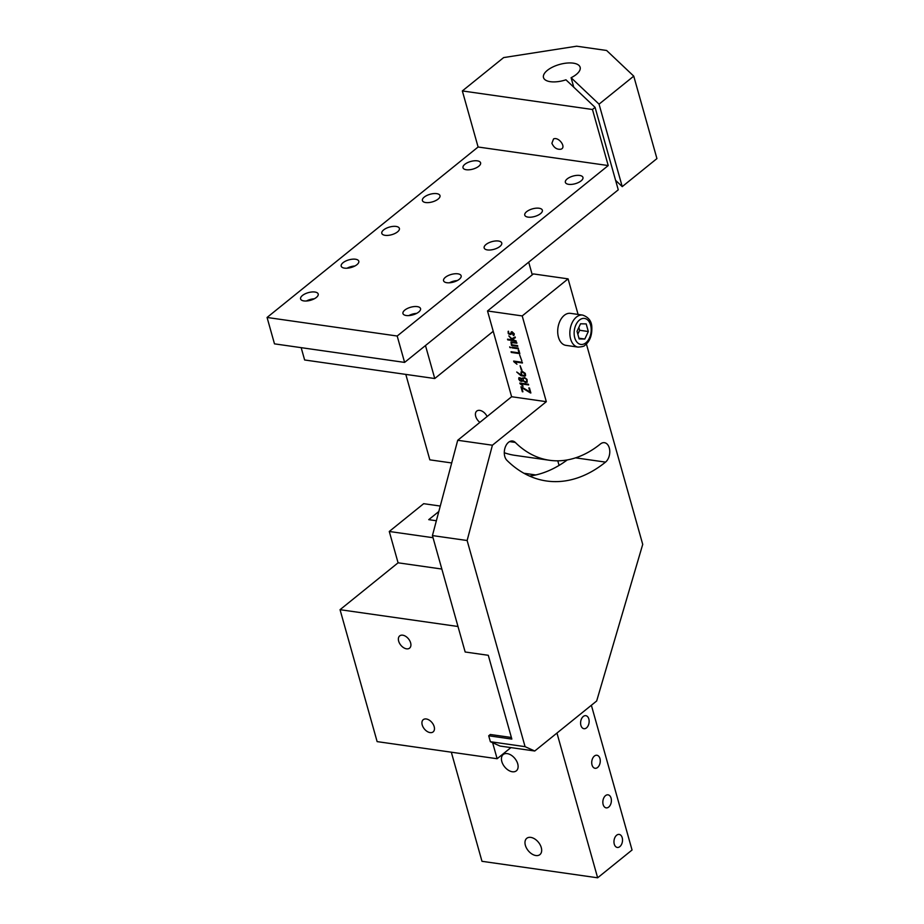 <?xml version="1.0" encoding="UTF-8"?>
<svg xmlns="http://www.w3.org/2000/svg" width="924" height="924" viewBox="0 0 924 924"><rect width="100%" height="100%" fill="white"/><g stroke="black" fill="none" stroke-linecap="round" stroke-linejoin="round"><path stroke-width="1.39" d="M551.894 143.278L553.545 138.923C558.72 136.498 566.608 147.251 561.064 149.18C557.033 149.792 553.984 147.828 551.894 143.278M571.09 77.72L599.052 104.158L633.749 76.138L606.606 50.474L576.657 46.2L503.638 57.588L462.347 90.933L592.457 109.494L608.223 165.558L397.193 336.024L404.608 362.404L618.26 189.824L595.079 107.369L565.95 79.81A19.023 8.281 164.3 0 1 543.497 77.57A19.023 8.281 164.3 0 1 559.574 64.449A19.023 8.281 164.3 0 1 580.133 67.267A19.023 8.281 164.3 0 1 571.09 77.72L573.758 87.203M397.193 336.024L267.071 317.463L274.486 343.855L404.608 362.404M592.457 109.494L595.079 107.369M615.592 180.342L622.233 186.625L656.929 158.593L633.749 76.138M599.052 104.158L622.233 186.625M462.347 90.933L478.101 147.008L267.071 317.463M608.223 165.558L478.101 147.008M579.66 175.445A9.136 3.973 164.3 0 1 582.952 177.42A9.136 3.973 164.3 0 1 575.236 183.714A9.136 3.973 164.3 0 1 565.361 182.363A9.136 3.973 164.3 0 1 569.831 177.281A9.136 3.973 164.3 0 1 579.66 175.445M477.304 160.845A9.136 3.973 164.3 0 1 480.596 162.82A9.136 3.973 164.3 0 1 472.869 169.115A9.136 3.973 164.3 0 1 463.005 167.764A9.136 3.973 164.3 0 1 467.463 162.693A9.136 3.973 164.3 0 1 477.304 160.845M436.706 193.636A9.136 3.973 164.3 0 1 439.986 195.622A9.136 3.973 164.3 0 1 432.27 201.917A9.136 3.973 164.3 0 1 422.407 200.554A9.136 3.973 164.3 0 1 426.865 195.484A9.136 3.973 164.3 0 1 436.706 193.636M396.107 226.438A9.136 3.973 164.3 0 1 399.387 228.413A9.136 3.973 164.3 0 1 391.672 234.708A9.136 3.973 164.3 0 1 381.808 233.356A9.136 3.973 164.3 0 1 386.267 228.286A9.136 3.973 164.3 0 1 396.107 226.438M355.497 259.228A9.136 3.973 164.3 0 1 358.789 261.203A9.136 3.973 164.3 0 1 351.074 267.51A9.136 3.973 164.3 0 1 341.199 266.147A9.136 3.973 164.3 0 1 345.668 261.076A9.136 3.973 164.3 0 1 355.497 259.228M314.899 292.03A9.136 3.973 164.3 0 1 318.191 294.005A9.136 3.973 164.3 0 1 310.476 300.3A9.136 3.973 164.3 0 1 300.6 298.949A9.136 3.973 164.3 0 1 305.059 293.867A9.136 3.973 164.3 0 1 314.899 292.03M417.255 306.618A9.136 3.973 164.3 0 1 420.547 308.593A9.136 3.973 164.3 0 1 412.832 314.888A9.136 3.973 164.3 0 1 402.956 313.536A9.136 3.973 164.3 0 1 407.426 308.466A9.136 3.973 164.3 0 1 417.255 306.618M457.865 273.827A9.136 3.973 164.3 0 1 461.145 275.802A9.136 3.973 164.3 0 1 453.43 282.097A9.136 3.973 164.3 0 1 443.566 280.746A9.136 3.973 164.3 0 1 448.024 275.664A9.136 3.973 164.3 0 1 457.865 273.827M498.463 241.025A9.136 3.973 164.3 0 1 501.744 243A9.136 3.973 164.3 0 1 494.028 249.307A9.136 3.973 164.3 0 1 484.164 247.944A9.136 3.973 164.3 0 1 488.623 242.873A9.136 3.973 164.3 0 1 498.463 241.025M539.062 208.235A9.136 3.973 164.3 0 1 542.353 210.21A9.136 3.973 164.3 0 1 534.626 216.505A9.136 3.973 164.3 0 1 524.763 215.153A9.136 3.973 164.3 0 1 529.221 210.083A9.136 3.973 164.3 0 1 539.062 208.235M493.231 331.3L434.754 378.528L304.631 359.979L301.166 347.655M557.784 460.822L559.066 465.407M535.828 474.959L523.92 473.261M451.697 462.959L429.833 459.84L405.809 374.405M479.891 422.36A7.866 4.978 51.1 0 1 476.738 411.088A7.866 4.978 51.1 0 1 487.098 416.539M434.754 378.528L425.479 345.541L528.701 262.173L532.259 274.832M578.089 314.437L568.087 278.863L533.391 273.92L487.514 310.972L511.619 396.731L457.715 440.274L432.432 535.573L465.165 651.998L488.288 655.301L511.838 739.084L488.704 735.781L490.309 734.488L511.399 737.491M457.992 626.495L340.044 609.69L377.131 741.614L497.124 758.731L492.631 742.734M441.845 569.045L398.082 562.808L340.044 609.69M510.903 747.608L497.124 758.731M410.626 642.861A7.866 4.978 51.1 0 1 409.586 648.128A7.866 4.978 51.1 0 1 400.773 645.137A7.866 4.978 51.1 0 1 399.699 635.885A7.866 4.978 51.1 0 1 405.752 636.382A7.866 4.978 51.1 0 1 410.626 642.861M434.176 726.634A7.866 4.978 51.1 0 1 433.137 731.9A7.866 4.978 51.1 0 1 424.324 728.909A7.866 4.978 51.1 0 1 423.25 719.669A7.866 4.978 51.1 0 1 429.302 720.166A7.866 4.978 51.1 0 1 434.176 726.634M619.842 846.627A6.584 4.216 -81.9 0 1 617.313 847.447A6.584 4.216 -81.9 0 1 613.975 842.295A6.584 4.216 -81.9 0 1 616.643 835.227A6.584 4.216 -81.9 0 1 619.172 834.407A6.584 4.216 -81.9 0 1 622.51 839.558A6.584 4.216 -81.9 0 1 619.842 846.627M608.72 807.056A6.584 4.216 -81.9 0 1 606.19 807.865A6.584 4.216 -81.9 0 1 602.852 802.713A6.584 4.216 -81.9 0 1 605.509 795.645A6.584 4.216 -81.9 0 1 608.05 794.836A6.584 4.216 -81.9 0 1 611.376 799.976A6.584 4.216 -81.9 0 1 608.72 807.056M597.597 767.474A6.584 4.216 -81.9 0 1 595.068 768.283A6.584 4.216 -81.9 0 1 591.73 763.132A6.584 4.216 -81.9 0 1 594.386 756.063A6.584 4.216 -81.9 0 1 596.916 755.255A6.584 4.216 -81.9 0 1 600.254 760.406A6.584 4.216 -81.9 0 1 597.597 767.474M586.474 727.893A6.584 4.216 -81.9 0 1 583.933 728.701A6.584 4.216 -81.9 0 1 580.607 723.55A6.584 4.216 -81.9 0 1 583.263 716.481A6.584 4.216 -81.9 0 1 585.793 715.673A6.584 4.216 -81.9 0 1 589.131 720.824A6.584 4.216 -81.9 0 1 586.474 727.893M556.964 733.055L597.643 877.8L632.051 850.011L591.372 705.266M436.371 520.755L428.736 519.658L438.819 511.515M440.263 506.052L423.677 503.684L389.27 531.473L398.082 562.808M451.316 752.194L481.982 861.307L597.643 877.8M535.874 855.532A10.464 6.618 51.1 0 1 525.375 845.333A10.464 6.618 51.1 0 1 526.749 838.322A10.464 6.618 51.1 0 1 538.473 842.307A10.464 6.618 51.1 0 1 539.905 854.608A10.464 6.618 51.1 0 1 535.874 855.532M512.323 771.759A10.464 6.618 51.1 0 1 501.824 761.549A10.464 6.618 51.1 0 1 503.199 754.55A10.464 6.618 51.1 0 1 514.922 758.535A10.464 6.618 51.1 0 1 516.354 770.824A10.464 6.618 51.1 0 1 512.323 771.759M389.27 531.473L433.033 537.71M521.944 370.235L520.108 365.731L521.355 370.154M516.955 364.241L513.652 361.076L522.256 362.3L522.441 362.993L514.899 361.919L516.955 364.241M521.852 360.914L519.635 354.932L521.852 360.914M511.064 351.744L519.022 352.887L518.249 350.127L518.861 350.208L519.831 353.661L511.261 352.437L511.064 351.744L511.261 352.437M510.81 347.69L509.69 346.858L510.81 347.69M518.445 348.787L512.219 347.898L512.012 347.181L518.237 348.071L518.445 348.787M517.579 345.611L517.763 346.304L511.48 345.403L510.972 341.926L516.701 342.492L516.897 343.185L512.3 342.538L511.526 343.312L511.954 344.814L517.579 345.611M508.084 331.404L508.489 331.219C507.634 333.448 508.466 334.523 511.041 334.419C508.443 334.534 507.611 333.472 508.489 331.219L508.893 333.576A5.14 3.246 -128.9 0 0 509.066 333.76L510.614 333.679L512 331.693L514.264 333.818L514.021 335.285L513.386 335.551L511.85 332.49L510.891 334.569M510.418 333.968L511.307 331.866M487.514 310.972L522.21 315.927L546.315 401.686L492.411 445.218L467.128 540.517L525.075 746.661L490.378 741.718L500.046 746.049L534.742 751.004L596.673 700.981L642.723 544.386L586.405 344.005M511.619 396.731L546.315 401.686M508.835 335.897L512.173 339.836L507.53 339.166L507.726 339.87L516.273 341.083L512.393 339.351L515.326 337.71L515.118 336.948L511.827 338.785L508.835 335.897M516.735 372.026L521.332 375.121L520.997 372.026L522.499 371.506L525.282 373.377L525.594 375.56L524.162 376.183L520.905 375.675L516.735 372.026M522.788 377.87L522.337 378.597L524.67 377.581L527.027 379.418L527.177 382.224L525.479 382.432L522.915 380.688L521.39 381.427L519.796 380.688L518.711 379.059L518.965 377.616L522.337 378.597L522.776 377.881M523.123 386.186L519.831 383.021L528.424 384.245L528.62 384.938L521.078 383.864L523.123 386.186M521.506 386.856L530.029 392.076L528.851 387.907L529.464 387.988L530.861 392.989L521.748 387.641L522.903 391.788L522.303 391.707L521.506 386.856M488.704 735.781L490.378 741.718M432.432 535.573L467.128 540.517M504.296 452.737A132.248 84.777 98.1 0 0 514.853 455.336L549.549 460.279A132.248 84.777 98.1 0 0 600.427 443.982A10.464 6.711 -81.9 0 1 604.458 442.688A10.464 6.711 -81.9 0 1 609.759 450.877A10.464 6.711 -81.9 0 1 605.532 462.116A153.176 98.187 -81.9 0 1 546.592 481A153.176 98.187 -81.9 0 1 506.906 460.325A10.464 6.711 -81.9 0 1 504.943 448.163A10.464 6.711 -81.9 0 1 512.577 441.014A10.464 6.711 -81.9 0 1 515.28 442.423A132.248 84.777 98.1 0 0 549.549 460.279M567.267 459.933A153.176 98.187 -81.9 0 1 529.591 476.091M457.715 440.274L492.411 445.218M568.087 278.863L522.21 315.927M534.742 751.004L525.075 746.661M508.87 335.932L512.173 339.836M507.565 339.177L507.726 339.87L516.273 341.06M512.416 339.327L515.326 337.71M513.501 334.719L511.85 332.49M514.044 335.262L513.224 334.869M517.752 346.281L511.48 345.403L510.995 341.903M516.897 343.162L511.596 342.608M518.433 348.764L512.219 347.898L512.046 347.193M510.799 347.667L509.886 347.563M509.909 347.539L509.725 346.858M518.283 350.127L519.022 352.887M519.819 353.638L511.284 352.414M521.841 360.891L519.658 354.932M516.943 364.195L513.836 361.734M513.86 361.711L513.686 361.076M522.441 362.97L514.899 361.919M521.379 370.131L520.143 365.731M524.786 375.34L524.994 374.024L522.707 372.199C521.39 372.233 521.136 373.227 521.968 375.202L524.786 375.34L524.971 374.047L522.707 372.199L521.794 372.372M521.24 371.737L521.332 375.121M525.294 375.976L520.928 375.652L516.782 372.072M522.73 372.187L521.806 372.372M522.938 380.665L525.502 382.421L527.2 382.213M522.557 381.173L519.819 380.665L518.734 379.048L518.999 377.593M526.518 381.624L526.541 381.612C527.177 379.995 526.484 378.84 524.474 378.124L523.296 378.378C522.938 380.734 524.024 381.808 526.518 381.624C527.154 380.018 526.472 378.863 524.451 378.147L523.273 378.39M522.118 380.584L520.443 377.962L519.519 378.124C519.323 380.018 520.189 380.838 522.095 380.607L520.42 377.985L519.519 378.124M523.111 386.14L520.004 383.668M520.027 383.656L519.854 383.021M528.609 384.915L521.078 383.864M530.053 392.053L528.886 387.907M530.353 392.885L521.748 387.641M522.903 391.764L522.303 391.707M522.326 391.684L520.94 386.775M578.077 347.101L565.927 345.368A16.17 10.372 -81.9 0 1 558.466 337.237A16.17 10.372 -81.9 0 1 564.275 315.338A16.17 10.372 -81.9 0 1 570.489 313.352L582.64 315.084C588.6 317.163 591.672 321.206 591.822 327.235C592.122 335.47 589.801 341.499 584.869 345.299C584.453 346.211 582.189 346.823 578.077 347.101A16.17 10.372 -81.9 0 1 570.605 338.969A16.17 10.372 -81.9 0 1 572.337 322.349A16.17 10.372 -81.9 0 1 582.64 315.084M579.152 338.935L584.811 339.039L588.322 331.52L586.186 323.908L580.526 323.804L577.015 331.323L579.152 338.935M578.944 338.207L584.811 339.039M577.823 334.199L579.648 330.284L588.322 331.52M579.648 330.284L578.84 327.408M509.574 441.614L515.28 442.423M575.56 457.842L605.532 462.116M574.751 337.814A13.132 8.42 -81.9 0 1 583.852 318.376A13.132 8.42 -81.9 0 1 589.397 338.08A13.132 8.42 -81.9 0 1 574.751 337.814M408.835 315.592A8.559 3.731 164.3 0 1 416.608 313.409M449.434 282.802A8.559 3.731 164.3 0 1 457.207 280.607M306.479 300.993A8.559 3.731 164.3 0 1 314.241 298.81M347.077 268.203A8.559 3.731 164.3 0 1 354.851 266.02"/></g></svg>
